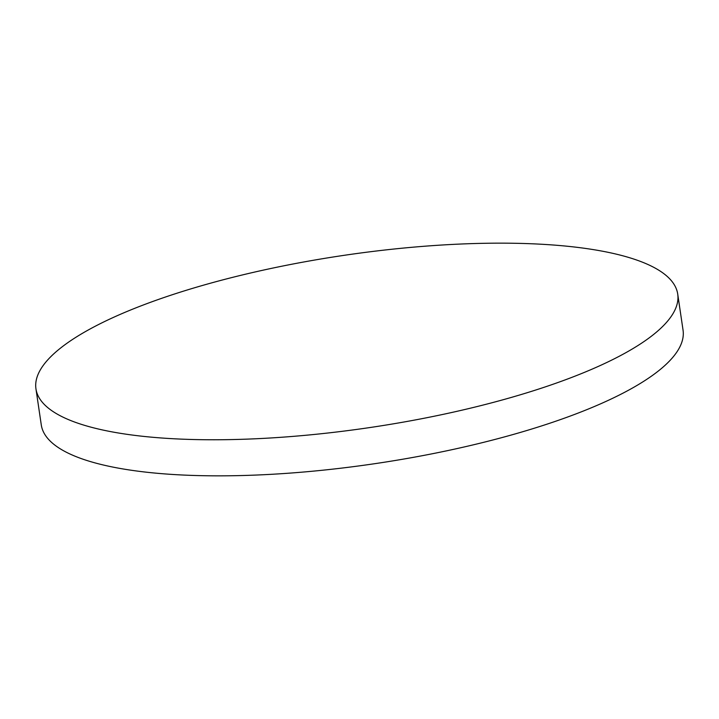 <?xml version="1.0" encoding="UTF-8"?>
<svg xmlns="http://www.w3.org/2000/svg" width="719" height="719" viewBox="0 0 719 719"><rect width="100%" height="100%" fill="white"/><g stroke="black" fill="none" stroke-linecap="round" stroke-linejoin="round"><path stroke-width="1.08" d="M60.414 348.185A324.368 87.071 171.6 0 1 413.587 247.138A324.368 87.071 171.6 0 1 677.72 294.08A324.368 87.071 171.6 0 1 653.256 334.748A324.368 87.071 171.6 0 1 300.084 435.786A324.368 87.071 171.6 0 1 35.95 388.853A324.368 87.071 171.6 0 1 60.414 348.185M677.72 294.08L683.05 330.147A324.368 87.071 171.6 0 1 658.586 370.815A324.368 87.071 171.6 0 1 305.413 471.862A324.368 87.071 171.6 0 1 41.28 424.92L35.95 388.853"/></g></svg>
